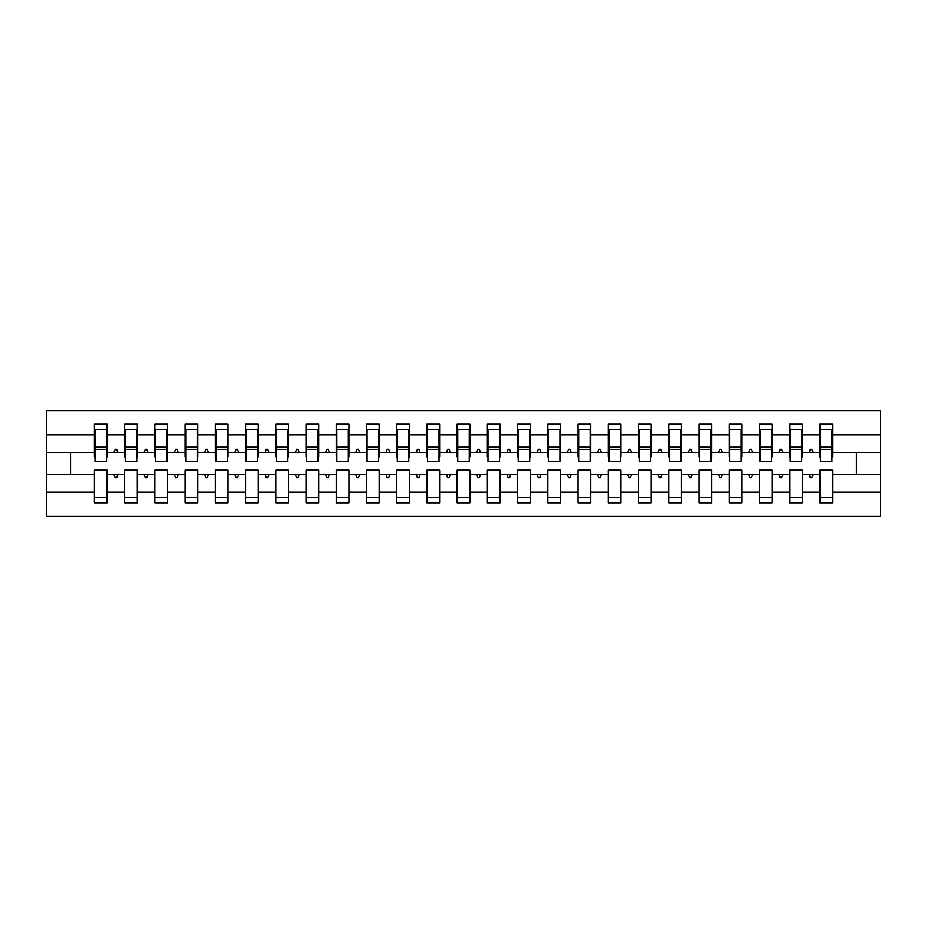 <?xml version="1.0" encoding="UTF-8"?>
<svg xmlns="http://www.w3.org/2000/svg" width="927" height="927" viewBox="0 0 927 927"><rect width="100%" height="100%" fill="white"/><g stroke="black" fill="none" stroke-linecap="round" stroke-linejoin="round"><path stroke-width="1.39" d="M819.897 492.144L802.353 492.144L802.353 470.151L789.665 470.151L789.665 492.144L772.133 492.144L772.133 470.151L759.433 470.151L759.433 492.144L741.901 492.144L741.901 470.151L729.201 470.151L729.201 492.144L711.669 492.144L711.669 470.151L698.981 470.151L698.981 492.144L681.449 492.144L681.449 470.151L668.749 470.151L668.749 492.144L651.217 492.144L651.217 470.151L638.518 470.151L638.518 492.144L620.986 492.144L620.986 470.151L608.297 470.151L608.297 492.144L590.766 492.144L590.766 470.151L578.066 470.151L578.066 492.144L560.534 492.144L560.534 470.151L547.834 470.151L547.834 492.144L530.302 492.144L530.302 470.151L517.614 470.151L517.614 492.144L500.082 492.144L500.082 470.151L487.382 470.151L487.382 492.144L469.85 492.144L469.85 470.151L457.15 470.151L457.15 492.144L439.618 492.144L439.618 470.151L426.918 470.151L426.918 492.144L409.386 492.144L409.386 470.151L396.698 470.151L396.698 492.144L379.166 492.144L379.166 470.151L366.466 470.151L366.466 492.144L348.934 492.144L348.934 470.151L336.234 470.151L336.234 492.144L318.703 492.144L318.703 470.151L306.014 470.151L306.014 492.144L288.482 492.144L288.482 470.151L275.782 470.151L275.782 492.144L258.251 492.144L258.251 470.151L245.551 470.151L245.551 492.144L228.019 492.144L228.019 470.151L215.331 470.151L215.331 492.144L197.799 492.144L197.799 470.151L185.099 470.151L185.099 492.144L167.567 492.144L167.567 470.151L154.867 470.151L154.867 492.144L137.335 492.144L137.335 470.151L124.647 470.151L124.647 474.682L107.103 474.682L107.103 470.151L94.415 470.151L94.415 492.144L46.35 492.144L46.35 516.397L880.65 516.397L880.65 492.144L832.585 492.144L832.585 502.793L819.897 502.793L819.897 474.682L809.271 474.682L810.372 477.706L811.878 477.706L812.979 474.682M832.585 492.144L832.585 470.151L819.897 470.151L819.897 474.682M880.65 492.144L880.65 452.318L832.585 452.318L832.585 424.207L819.897 424.207L819.897 434.856L802.353 434.856L802.353 456.849L801.751 456.849M820.499 456.849L819.897 456.849L819.897 434.856M789.665 492.144L789.665 502.793L802.353 502.793L802.353 492.144M802.353 434.856L802.353 424.207L789.665 424.207L789.665 434.856L772.133 434.856L772.133 456.849L771.531 456.849M790.267 456.849L789.665 456.849L789.665 434.856M759.433 492.144L759.433 502.793L772.133 502.793L772.133 492.144M772.133 434.856L772.133 424.207L759.433 424.207L759.433 434.856L741.901 434.856L741.901 456.849L741.299 456.849M760.036 456.849L759.433 456.849L759.433 434.856M729.201 492.144L729.201 502.793L741.901 502.793L741.901 492.144M741.901 434.856L741.901 424.207L729.201 424.207L729.201 434.856L711.669 434.856L711.669 456.849L711.067 456.849M729.816 456.849L729.201 456.849L729.201 434.856M698.981 492.144L698.981 502.793L711.669 502.793L711.669 492.144M711.669 434.856L711.669 424.207L698.981 424.207L698.981 434.856L681.449 434.856L681.449 456.849L680.847 456.849M699.584 456.849L698.981 456.849L698.981 434.856M668.749 492.144L668.749 502.793L681.449 502.793L681.449 492.144M681.449 434.856L681.449 424.207L668.749 424.207L668.749 434.856L651.217 434.856L651.217 456.849L650.615 456.849M669.352 456.849L668.749 456.849L668.749 434.856M638.518 492.144L638.518 502.793L651.217 502.793L651.217 492.144M651.217 434.856L651.217 424.207L638.518 424.207L638.518 434.856L620.986 434.856L620.986 456.849L620.383 456.849M639.132 456.849L638.518 456.849L638.518 434.856M608.297 492.144L608.297 502.793L620.986 502.793L620.986 492.144M620.986 434.856L620.986 424.207L608.297 424.207L608.297 434.856L590.766 434.856L590.766 456.849L590.151 456.849M608.9 456.849L608.297 456.849L608.297 434.856M578.066 492.144L578.066 502.793L590.766 502.793L590.766 492.144M590.766 434.856L590.766 424.207L578.066 424.207L578.066 434.856L560.534 434.856L560.534 456.849L559.931 456.849M578.668 456.849L578.066 456.849L578.066 434.856M547.834 492.144L547.834 502.793L560.534 502.793L560.534 492.144M560.534 434.856L560.534 424.207L547.834 424.207L547.834 434.856L530.302 434.856L530.302 456.849L529.699 456.849M548.436 456.849L547.834 456.849L547.834 434.856M517.614 492.144L517.614 502.793L530.302 502.793L530.302 492.144M530.302 434.856L530.302 424.207L517.614 424.207L517.614 434.856L500.082 434.856L500.082 456.849L499.468 456.849M518.216 456.849L517.614 456.849L517.614 434.856M487.382 492.144L487.382 502.793L500.082 502.793L500.082 492.144M500.082 434.856L500.082 424.207L487.382 424.207L487.382 434.856L469.85 434.856L469.85 456.849L469.247 456.849M487.984 456.849L487.382 456.849L487.382 434.856M457.15 492.144L457.15 502.793L469.85 502.793L469.85 492.144M469.85 434.856L469.85 424.207L457.15 424.207L457.15 434.856L439.618 434.856L439.618 456.849L439.016 456.849M457.753 456.849L457.15 456.849L457.15 434.856M426.918 492.144L426.918 502.793L439.618 502.793L439.618 492.144M439.618 434.856L439.618 424.207L426.918 424.207L426.918 434.856L409.386 434.856L409.386 456.849L408.784 456.849M427.532 456.849L426.918 456.849L426.918 434.856M396.698 492.144L396.698 502.793L409.386 502.793L409.386 492.144M409.386 434.856L409.386 424.207L396.698 424.207L396.698 434.856L379.166 434.856L379.166 456.849L378.564 456.849M397.301 456.849L396.698 456.849L396.698 434.856M366.466 492.144L366.466 502.793L379.166 502.793L379.166 492.144M379.166 434.856L379.166 424.207L366.466 424.207L366.466 434.856L348.934 434.856L348.934 456.849L348.332 456.849M367.069 456.849L366.466 456.849L366.466 434.856M336.234 492.144L336.234 502.793L348.934 502.793L348.934 492.144M348.934 434.856L348.934 424.207L336.234 424.207L336.234 434.856L318.703 434.856L318.703 456.849L318.1 456.849M336.849 456.849L336.234 456.849L336.234 434.856M306.014 492.144L306.014 502.793L318.703 502.793L318.703 492.144M318.703 434.856L318.703 424.207L306.014 424.207L306.014 434.856L288.482 434.856L288.482 456.849L287.868 456.849M306.617 456.849L306.014 456.849L306.014 434.856M275.782 492.144L275.782 502.793L288.482 502.793L288.482 492.144M288.482 434.856L288.482 424.207L275.782 424.207L275.782 434.856L258.251 434.856L258.251 456.849L257.648 456.849M276.385 456.849L275.782 456.849L275.782 434.856M245.551 492.144L245.551 502.793L258.251 502.793L258.251 492.144M258.251 434.856L258.251 424.207L245.551 424.207L245.551 434.856L228.019 434.856L228.019 456.849L227.416 456.849M246.153 456.849L245.551 456.849L245.551 434.856M215.331 492.144L215.331 502.793L228.019 502.793L228.019 492.144M228.019 434.856L228.019 424.207L215.331 424.207L215.331 434.856L197.799 434.856L197.799 456.849L197.184 456.849M215.933 456.849L215.331 456.849L215.331 434.856M185.099 492.144L185.099 502.793L197.799 502.793L197.799 492.144M197.799 434.856L197.799 424.207L185.099 424.207L185.099 434.856L167.567 434.856L167.567 456.849L166.964 456.849M185.701 456.849L185.099 456.849L185.099 434.856M154.867 492.144L154.867 502.793L167.567 502.793L167.567 492.144M167.567 434.856L167.567 424.207L154.867 424.207L154.867 434.856L137.335 434.856L137.335 456.849L136.732 456.849M155.469 456.849L154.867 456.849L154.867 434.856M137.335 492.144L137.335 502.793L124.647 502.793L124.647 474.682M137.335 434.856L137.335 424.207L124.647 424.207L124.647 434.856L107.103 434.856L107.103 424.207L94.415 424.207L94.415 434.856L46.35 434.856L46.35 410.603L880.65 410.603L880.65 434.856L832.585 434.856M125.249 456.849L124.647 456.849L124.647 434.856M94.415 492.144L94.415 502.793L107.103 502.793L107.103 474.682M95.017 456.849L94.415 456.849L94.415 434.856M832.585 452.318L832.585 456.849L831.982 456.849M124.647 492.144L107.103 492.144M809.271 474.682L802.353 474.682M819.897 452.318L812.979 452.318L811.878 449.294L810.372 449.294L809.271 452.318L802.353 452.318M809.271 452.318L812.979 452.318M779.039 474.682L780.14 477.706L781.658 477.706L782.747 474.682L772.133 474.682M789.665 474.682L782.747 474.682M789.665 452.318L782.747 452.318L781.658 449.294L780.14 449.294L779.039 452.318L772.133 452.318M779.039 452.318L782.747 452.318M748.807 474.682L749.908 477.706L751.426 477.706L752.527 474.682L741.901 474.682M759.433 474.682L752.527 474.682M759.433 452.318L752.527 452.318L751.426 449.294L749.908 449.294L748.807 452.318L741.901 452.318M748.807 452.318L752.527 452.318M718.587 474.682L719.688 477.706L721.194 477.706L722.295 474.682L711.669 474.682M729.201 474.682L722.295 474.682M729.201 452.318L722.295 452.318L721.194 449.294L719.688 449.294L718.587 452.318L711.669 452.318M718.587 452.318L722.295 452.318M688.355 474.682L689.456 477.706L690.963 477.706L692.063 474.682L681.449 474.682M698.981 474.682L692.063 474.682M698.981 452.318L692.063 452.318L690.963 449.294L689.456 449.294L688.355 452.318L681.449 452.318M688.355 452.318L692.063 452.318M658.124 474.682L659.224 477.706L660.742 477.706L661.843 474.682L651.217 474.682M668.749 474.682L661.843 474.682M668.749 452.318L661.843 452.318L660.742 449.294L659.224 449.294L658.124 452.318L651.217 452.318M658.124 452.318L661.843 452.318M627.903 474.682L629.004 477.706L630.511 477.706L631.611 474.682L620.986 474.682M638.518 474.682L631.611 474.682M638.518 452.318L631.611 452.318L630.511 449.294L629.004 449.294L627.903 452.318L620.986 452.318M627.903 452.318L631.611 452.318M597.672 474.682L598.772 477.706L600.279 477.706L601.38 474.682L590.766 474.682M608.297 474.682L601.38 474.682M608.297 452.318L601.38 452.318L600.279 449.294L598.772 449.294L597.672 452.318L590.766 452.318M597.672 452.318L601.38 452.318M567.44 474.682L568.541 477.706L570.059 477.706L571.159 474.682L560.534 474.682M578.066 474.682L571.159 474.682M578.066 452.318L571.159 452.318L570.059 449.294L568.541 449.294L567.44 452.318L560.534 452.318M567.44 452.318L571.159 452.318M537.22 474.682L538.32 477.706L539.827 477.706L540.928 474.682L530.302 474.682M547.834 474.682L540.928 474.682M547.834 452.318L540.928 452.318L539.827 449.294L538.32 449.294L537.22 452.318L530.302 452.318M537.22 452.318L540.928 452.318M506.988 474.682L508.089 477.706L509.595 477.706L510.696 474.682L500.082 474.682M517.614 474.682L510.696 474.682M517.614 452.318L510.696 452.318L509.595 449.294L508.089 449.294L506.988 452.318L500.082 452.318M506.988 452.318L510.696 452.318M476.756 474.682L477.857 477.706L479.375 477.706L480.476 474.682L469.85 474.682M487.382 474.682L480.476 474.682M487.382 452.318L480.476 452.318L479.375 449.294L477.857 449.294L476.756 452.318L469.85 452.318M476.756 452.318L480.476 452.318M446.524 474.682L447.625 477.706L449.143 477.706L450.244 474.682L439.618 474.682M457.15 474.682L450.244 474.682M457.15 452.318L450.244 452.318L449.143 449.294L447.625 449.294L446.524 452.318L439.618 452.318M446.524 452.318L450.244 452.318M416.304 474.682L417.405 477.706L418.911 477.706L420.012 474.682L409.386 474.682M426.918 474.682L420.012 474.682M426.918 452.318L420.012 452.318L418.911 449.294L417.405 449.294L416.304 452.318L409.386 452.318M416.304 452.318L420.012 452.318M386.072 474.682L387.173 477.706L388.68 477.706L389.78 474.682L379.166 474.682M396.698 474.682L389.78 474.682M396.698 452.318L389.78 452.318L388.68 449.294L387.173 449.294L386.072 452.318L379.166 452.318M386.072 452.318L389.78 452.318M355.841 474.682L356.941 477.706L358.459 477.706L359.56 474.682L348.934 474.682M366.466 474.682L359.56 474.682M366.466 452.318L359.56 452.318L358.459 449.294L356.941 449.294L355.841 452.318L348.934 452.318M355.841 452.318L359.56 452.318M325.62 474.682L326.721 477.706L328.228 477.706L329.328 474.682L318.703 474.682M336.234 474.682L329.328 474.682M336.234 452.318L329.328 452.318L328.228 449.294L326.721 449.294L325.62 452.318L318.703 452.318M325.62 452.318L329.328 452.318M295.389 474.682L296.489 477.706L297.996 477.706L299.097 474.682L288.482 474.682M306.014 474.682L299.097 474.682M306.014 452.318L299.097 452.318L297.996 449.294L296.489 449.294L295.389 452.318L288.482 452.318M295.389 452.318L299.097 452.318M265.157 474.682L266.258 477.706L267.776 477.706L268.876 474.682L258.251 474.682M275.782 474.682L268.876 474.682M275.782 452.318L268.876 452.318L267.776 449.294L266.258 449.294L265.157 452.318L258.251 452.318M265.157 452.318L268.876 452.318M234.937 474.682L236.037 477.706L237.544 477.706L238.645 474.682L228.019 474.682M245.551 474.682L238.645 474.682M245.551 452.318L238.645 452.318L237.544 449.294L236.037 449.294L234.937 452.318L228.019 452.318M234.937 452.318L238.645 452.318M204.705 474.682L205.806 477.706L207.312 477.706L208.413 474.682L197.799 474.682M215.331 474.682L208.413 474.682M215.331 452.318L208.413 452.318L207.312 449.294L205.806 449.294L204.705 452.318L197.799 452.318M204.705 452.318L208.413 452.318M174.473 474.682L175.574 477.706L177.092 477.706L178.193 474.682L167.567 474.682M185.099 474.682L178.193 474.682M185.099 452.318L178.193 452.318L177.092 449.294L175.574 449.294L174.473 452.318L167.567 452.318M174.473 452.318L178.193 452.318M144.253 474.682L145.342 477.706L146.86 477.706L147.961 474.682L137.335 474.682M154.867 474.682L147.961 474.682M154.867 452.318L147.961 452.318L146.86 449.294L145.342 449.294L144.253 452.318L137.335 452.318M144.253 452.318L147.961 452.318M114.021 474.682L115.122 477.706L116.628 477.706L117.729 474.682M124.647 452.318L117.729 452.318L116.628 449.294L115.122 449.294L114.021 452.318L107.103 452.318L107.103 434.856M114.021 452.318L117.729 452.318M107.103 452.318L107.103 456.849L106.501 456.849M94.415 474.682L46.35 474.682L46.35 434.856M46.35 492.144L46.35 474.682M94.415 452.318L46.35 452.318M880.65 452.318L880.65 434.856M70.533 474.682L70.533 452.318M856.467 452.318L856.467 474.682L832.585 474.682M880.65 474.682L856.467 474.682M94.415 429.491L95.017 429.491L94.415 429.491M95.017 449.444L95.017 429.491L107.103 429.491L106.501 429.491L106.501 461.53L95.017 461.53L95.017 449.444L106.501 449.444M94.415 497.509L107.103 497.509M124.647 429.491L125.249 429.491L124.647 429.491M125.249 449.444L125.249 429.491L137.335 429.491L136.732 429.491L136.732 461.53L125.249 461.53L125.249 449.444L136.732 449.444M124.647 497.509L137.335 497.509M154.867 429.491L155.469 429.491L154.867 429.491M155.469 449.444L155.469 429.491L167.567 429.491L166.964 429.491L166.964 461.53L155.469 461.53L155.469 449.444L166.964 449.444M154.867 497.509L167.567 497.509M185.099 429.491L185.701 429.491L185.099 429.491M185.701 449.444L185.701 429.491L197.799 429.491L197.184 429.491L197.184 461.53L185.701 461.53L185.701 449.444L197.184 449.444M185.099 497.509L197.799 497.509M215.331 429.491L215.933 429.491L215.331 429.491M215.933 449.444L215.933 429.491L228.019 429.491L227.416 429.491L227.416 461.53L215.933 461.53L215.933 449.444L227.416 449.444M215.331 497.509L228.019 497.509M245.551 429.491L246.153 429.491L245.551 429.491M246.153 449.444L246.153 429.491L258.251 429.491L257.648 429.491L257.648 461.53L246.153 461.53L246.153 449.444L257.648 449.444M245.551 497.509L258.251 497.509M275.782 429.491L276.385 429.491L275.782 429.491M276.385 449.444L276.385 429.491L288.482 429.491L287.868 429.491L287.868 461.53L276.385 461.53L276.385 449.444L287.868 449.444M275.782 497.509L288.482 497.509M306.014 429.491L306.617 429.491L306.014 429.491M306.617 449.444L306.617 429.491L318.703 429.491L318.1 429.491L318.1 461.53L306.617 461.53L306.617 449.444L318.1 449.444M306.014 497.509L318.703 497.509M336.234 429.491L336.849 429.491L336.234 429.491M336.849 449.444L336.849 429.491L348.934 429.491L348.332 429.491L348.332 461.53L336.849 461.53L336.849 449.444L348.332 449.444M336.234 497.509L348.934 497.509M366.466 429.491L367.069 429.491L366.466 429.491M367.069 449.444L367.069 429.491L379.166 429.491L378.564 429.491L378.564 461.53L367.069 461.53L367.069 449.444L378.564 449.444M366.466 497.509L379.166 497.509M396.698 429.491L397.301 429.491L396.698 429.491M397.301 449.444L397.301 429.491L409.386 429.491L408.784 429.491L408.784 461.53L397.301 461.53L397.301 449.444L408.784 449.444M396.698 497.509L409.386 497.509M426.918 429.491L427.532 429.491L426.918 429.491M427.532 449.444L427.532 429.491L439.618 429.491L439.016 429.491L439.016 461.53L427.532 461.53L427.532 449.444L439.016 449.444M426.918 497.509L439.618 497.509M457.15 429.491L457.753 429.491L457.15 429.491M457.753 449.444L457.753 429.491L469.85 429.491L469.247 429.491L469.247 461.53L457.753 461.53L457.753 449.444L469.247 449.444M457.15 497.509L469.85 497.509M487.382 429.491L487.984 429.491L487.382 429.491M487.984 449.444L487.984 429.491L500.082 429.491L499.468 429.491L499.468 461.53L487.984 461.53L487.984 449.444L499.468 449.444M487.382 497.509L500.082 497.509M517.614 429.491L518.216 429.491L517.614 429.491M518.216 449.444L518.216 429.491L530.302 429.491L529.699 429.491L529.699 461.53L518.216 461.53L518.216 449.444L529.699 449.444M517.614 497.509L530.302 497.509M547.834 429.491L548.436 429.491L547.834 429.491M548.436 449.444L548.436 429.491L560.534 429.491L559.931 429.491L559.931 461.53L548.436 461.53L548.436 449.444L559.931 449.444M547.834 497.509L560.534 497.509M578.066 429.491L578.668 429.491L578.066 429.491M578.668 449.444L578.668 429.491L590.766 429.491L590.151 429.491L590.151 461.53L578.668 461.53L578.668 449.444L590.151 449.444M578.066 497.509L590.766 497.509M608.297 429.491L608.9 429.491L608.297 429.491M608.9 449.444L608.9 429.491L620.986 429.491L620.383 429.491L620.383 461.53L608.9 461.53L608.9 449.444L620.383 449.444M608.297 497.509L620.986 497.509M638.518 429.491L639.132 429.491L638.518 429.491M639.132 449.444L639.132 429.491L651.217 429.491L650.615 429.491L650.615 461.53L639.132 461.53L639.132 449.444L650.615 449.444M638.518 497.509L651.217 497.509M668.749 429.491L669.352 429.491L668.749 429.491M669.352 449.444L669.352 429.491L681.449 429.491L680.847 429.491L680.847 461.53L669.352 461.53L669.352 449.444L680.847 449.444M668.749 497.509L681.449 497.509M698.981 429.491L699.584 429.491L698.981 429.491M699.584 449.444L699.584 429.491L711.669 429.491L711.067 429.491L711.067 461.53L699.584 461.53L699.584 449.444L711.067 449.444M698.981 497.509L711.669 497.509M729.201 429.491L729.816 429.491L729.201 429.491M729.816 449.444L729.816 429.491L741.901 429.491L741.299 429.491L741.299 461.53L729.816 461.53L729.816 449.444L741.299 449.444M729.201 497.509L741.901 497.509M759.433 429.491L760.036 429.491L759.433 429.491M760.036 449.444L760.036 429.491L772.133 429.491L771.531 429.491L771.531 461.53L760.036 461.53L760.036 449.444L771.531 449.444M759.433 497.509L772.133 497.509M789.665 429.491L790.267 429.491L789.665 429.491M790.267 449.444L790.267 429.491L802.353 429.491L801.751 429.491L801.751 461.53L790.267 461.53L790.267 449.444L801.751 449.444M789.665 497.509L802.353 497.509M819.897 429.491L820.499 429.491L819.897 429.491M820.499 449.444L820.499 429.491L832.585 429.491L831.982 429.491L831.982 461.53L820.499 461.53L820.499 449.444L831.982 449.444M819.897 497.509L832.585 497.509M106.501 437.046L107.103 437.046M94.415 437.046L95.017 437.046M95.017 447.625L106.501 447.625M136.732 437.046L137.335 437.046M124.647 437.046L125.249 437.046M125.249 447.625L136.732 447.625M166.964 437.046L167.567 437.046M154.867 437.046L155.469 437.046M155.469 447.625L166.964 447.625M197.184 437.046L197.799 437.046M185.099 437.046L185.701 437.046M185.701 447.625L197.184 447.625M227.416 437.046L228.019 437.046M215.331 437.046L215.933 437.046M215.933 447.625L227.416 447.625M257.648 437.046L258.251 437.046M245.551 437.046L246.153 437.046M246.153 447.625L257.648 447.625M287.868 437.046L288.482 437.046M275.782 437.046L276.385 437.046M276.385 447.625L287.868 447.625M318.1 437.046L318.703 437.046M306.014 437.046L306.617 437.046M306.617 447.625L318.1 447.625M348.332 437.046L348.934 437.046M336.234 437.046L336.849 437.046M336.849 447.625L348.332 447.625M378.564 437.046L379.166 437.046M366.466 437.046L367.069 437.046M367.069 447.625L378.564 447.625M408.784 437.046L409.386 437.046M396.698 437.046L397.301 437.046M397.301 447.625L408.784 447.625M439.016 437.046L439.618 437.046M426.918 437.046L427.532 437.046M427.532 447.625L439.016 447.625M469.247 437.046L469.85 437.046M457.15 437.046L457.753 437.046M457.753 447.625L469.247 447.625M499.468 437.046L500.082 437.046M487.382 437.046L487.984 437.046M487.984 447.625L499.468 447.625M529.699 437.046L530.302 437.046M517.614 437.046L518.216 437.046M518.216 447.625L529.699 447.625M559.931 437.046L560.534 437.046M547.834 437.046L548.436 437.046M548.436 447.625L559.931 447.625M590.151 437.046L590.766 437.046M578.066 437.046L578.668 437.046M578.668 447.625L590.151 447.625M620.383 437.046L620.986 437.046M608.297 437.046L608.9 437.046M608.9 447.625L620.383 447.625M650.615 437.046L651.217 437.046M638.518 437.046L639.132 437.046M639.132 447.625L650.615 447.625M680.847 437.046L681.449 437.046M668.749 437.046L669.352 437.046M669.352 447.625L680.847 447.625M711.067 437.046L711.669 437.046M698.981 437.046L699.584 437.046M699.584 447.625L711.067 447.625M741.299 437.046L741.901 437.046M729.201 437.046L729.816 437.046M729.816 447.625L741.299 447.625M771.531 437.046L772.133 437.046M759.433 437.046L760.036 437.046M760.036 447.625L771.531 447.625M801.751 437.046L802.353 437.046M789.665 437.046L790.267 437.046M790.267 447.625L801.751 447.625M831.982 437.046L832.585 437.046M819.897 437.046L820.499 437.046M820.499 447.625L831.982 447.625M95.017 447.173L106.501 447.173M125.249 447.173L136.732 447.173M155.469 447.173L166.964 447.173M185.701 447.173L197.184 447.173M215.933 447.173L227.416 447.173M246.153 447.173L257.648 447.173M276.385 447.173L287.868 447.173M306.617 447.173L318.1 447.173M336.849 447.173L348.332 447.173M367.069 447.173L378.564 447.173M397.301 447.173L408.784 447.173M427.532 447.173L439.016 447.173M457.753 447.173L469.247 447.173M487.984 447.173L499.468 447.173M518.216 447.173L529.699 447.173M548.436 447.173L559.931 447.173M578.668 447.173L590.151 447.173M608.9 447.173L620.383 447.173M639.132 447.173L650.615 447.173M669.352 447.173L680.847 447.173M699.584 447.173L711.067 447.173M729.816 447.173L741.299 447.173M760.036 447.173L771.531 447.173M790.267 447.173L801.751 447.173M820.499 447.173L831.982 447.173"/></g></svg>
